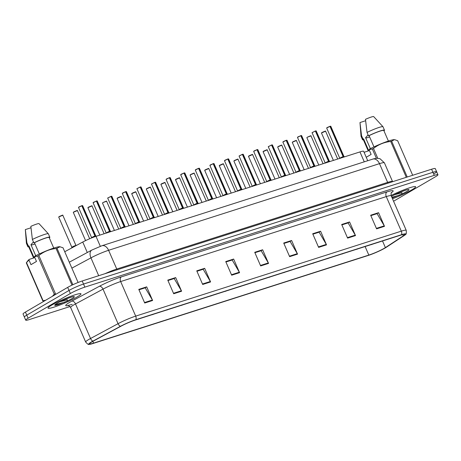<?xml version="1.0" encoding="UTF-8"?>
<svg xmlns="http://www.w3.org/2000/svg" width="461" height="461" viewBox="0 0 461 461"><rect width="100%" height="100%" fill="white"/><g stroke="black" fill="none" stroke-linecap="round" stroke-linejoin="round"><path stroke-width="0.69" d="M64.736 251.729L82.749 242.031A11.22 1.233 -23.5 0 1 95.992 236.349L359.955 151.917A11.22 1.233 -23.5 0 1 363.637 151.3L367.734 160.716M411.806 189.88A17.95 1.971 156.5 0 0 415.62 186.768A17.95 1.971 156.5 0 0 391.095 195.51A17.95 1.971 156.5 0 1 415.62 186.768A17.95 1.971 156.5 0 1 411.806 189.88A17.95 1.971 156.5 0 1 392.484 198.743A17.95 1.971 156.5 0 0 411.806 189.88M77.16 296.924A17.95 1.971 156.5 0 0 80.969 293.813A17.95 1.971 156.5 0 0 69.761 296.688A17.95 1.971 156.5 0 0 51.863 305.015A17.95 1.971 156.5 0 0 48.048 308.127A17.95 1.971 156.5 0 0 59.262 305.251A17.95 1.971 156.5 0 0 77.16 296.924A17.95 1.971 156.5 0 0 80.969 293.813A17.95 1.971 156.5 0 0 69.761 296.688A17.95 1.971 156.5 0 0 51.863 305.015A17.95 1.971 156.5 0 0 48.048 308.127A17.95 1.971 156.5 0 0 59.262 305.251A17.95 1.971 156.5 0 0 77.16 296.924M384.295 248.277A11.969 1.314 -23.5 0 1 368.823 255.089L93.618 343.117A11.969 1.314 -23.5 0 1 89.688 343.773A11.969 1.314 -23.5 0 1 93.583 340.944L121.087 326.134A11.969 1.314 -23.5 0 1 135.211 320.078L400.822 235.116A11.969 1.314 -23.5 0 1 404.752 234.459A11.969 1.314 -23.5 0 1 403.306 235.859L385.39 247.603A11.969 1.314 -23.5 0 1 384.295 248.277M385.114 248.012A13.127 1.441 156.5 0 0 386.312 247.275L404.228 235.536A13.127 1.441 156.5 0 0 405.715 234.332A13.127 1.441 156.5 0 0 401.508 234.718L135.897 319.68A13.127 1.441 156.5 0 0 120.402 326.325L92.897 341.128A13.127 1.441 156.5 0 0 88.944 344.39A13.127 1.441 156.5 0 0 92.938 343.514L368.137 255.486A13.127 1.441 156.5 0 0 385.114 248.012M434.233 173.618A11.22 1.233 156.5 0 0 436.619 171.676L435.282 168.611A11.22 1.233 156.5 0 0 431.594 169.222L82.196 280.985A11.22 1.233 156.5 0 0 67.686 287.376L25.43 312.068L26.767 315.14A11.22 1.233 156.5 0 0 24.381 317.082A11.22 1.233 156.5 0 1 26.767 315.14L69.023 290.442L26.767 315.14L28.098 318.205A11.22 1.233 156.5 0 0 25.718 320.153A11.22 1.233 156.5 0 0 29.406 319.536L70.043 306.536M82.196 280.985L83.527 284.057A11.22 1.233 156.5 0 0 69.023 290.442A11.22 1.233 156.5 0 1 83.527 284.057L432.931 172.293L83.527 284.057L84.864 287.122A11.22 1.233 156.5 0 0 70.354 293.507L28.098 318.205M436.619 171.676A11.22 1.233 156.5 0 0 432.931 172.293A11.22 1.233 156.5 0 1 436.619 171.676L437.95 174.742A11.22 1.233 156.5 0 0 434.262 175.359L84.864 287.122M393.567 201.232L435.57 176.69A11.22 1.233 156.5 0 0 437.95 174.742M202.684 284.477L196.755 270.843L204.661 268.314L210.585 281.948L202.684 284.477M173.699 293.749L167.769 280.115L175.676 277.585L181.599 291.219L173.699 293.749M144.714 303.021L138.784 289.387L146.69 286.857L152.614 300.491L144.714 303.021M289.635 256.662L283.711 243.028L291.617 240.504L297.541 254.138L289.635 256.662M318.62 247.39L312.696 233.756L320.597 231.232L326.526 244.866L318.62 247.39M347.606 238.118L341.682 224.484L349.582 221.96L355.512 235.594L347.606 238.118M376.591 228.852L370.667 215.218L378.567 212.688L384.497 226.322L376.591 228.852M231.67 275.205L225.74 261.571L233.646 259.042L239.57 272.676L231.67 275.205M260.655 265.934L254.726 252.3L262.632 249.77L268.556 263.41L260.655 265.934M196.933 271.252L202.903 269.357M167.948 280.524L173.918 278.628L175.676 277.585M144.506 302.554L152.384 300.036L145.203 287.814L138.968 289.808L144.933 287.9L146.69 286.857M283.89 243.437L289.86 241.541L291.617 240.504M312.875 234.165L318.845 232.269L320.597 231.232M341.855 224.893L347.83 222.997M376.389 228.379L384.267 225.861L377.081 213.645L370.846 215.639L376.816 213.731M231.462 274.739L239.34 272.221L232.16 259.998L225.925 261.992L231.889 260.085M262.632 249.77L260.874 250.813L254.904 252.709L261.145 250.726L268.325 262.949A2.991 2.011 72.3 0 1 268.556 263.41M233.646 259.042L231.883 260.073M239.34 272.221A2.991 2.011 72.3 0 1 239.57 272.676M378.567 212.688L376.81 213.714M384.267 225.861A2.991 2.011 72.3 0 1 384.497 226.322M349.582 221.96L347.825 222.986M341.86 224.91L348.095 222.917L355.281 235.133A2.991 2.011 72.3 0 1 355.512 235.594M312.875 234.182L319.11 232.188L326.296 244.405A2.991 2.011 72.3 0 1 326.526 244.866M283.895 243.454L290.125 241.455L297.31 253.677A2.991 2.011 72.3 0 1 297.541 254.138M152.384 300.036A2.991 2.011 72.3 0 1 152.614 300.491M167.954 280.536L174.189 278.542L181.369 290.764A2.991 2.011 72.3 0 1 181.599 291.219M204.661 268.314L202.898 269.345M196.939 271.264L203.174 269.27L210.354 281.492A2.991 2.011 72.3 0 1 210.585 281.948M25.43 312.068A11.22 1.233 156.5 0 0 23.05 314.016L25.718 320.153M371.531 244.566A1.867 1.199 -108.2 0 0 371.578 244.555A1.867 1.199 -108.2 0 0 371.733 244.48L372.471 244.186M371.399 244.526L371.918 244.359M371.675 244.503A1.867 1.314 72.8 0 1 371.485 244.584L370.805 244.716M342.517 157.495L343.145 156.671L343.382 157.218M330.111 126.331L330.779 126.233L330.111 126.331L343.284 156.631L344.719 156.786M329.972 126.377L326.665 128.02L329.972 126.377L343.134 156.642L339.826 158.29L343.145 156.671M329.949 126.343L330.687 126.205M343.001 156.331L343.941 156.498L343.531 156.665M340.564 158.163C338.276 159.016 341.67 157.011 343.134 156.648L343.134 156.648M343.284 156.631L343.52 157.172M356.935 249.234A1.867 1.199 -108.2 0 0 356.975 249.222A1.867 1.199 -108.2 0 0 357.137 249.153L357.874 248.854M356.797 249.199L357.321 249.032M357.079 249.171A1.867 1.314 72.8 0 1 356.889 249.251L356.209 249.384M342.339 253.907A1.867 1.199 -108.2 0 0 342.379 253.89A1.867 1.199 -108.2 0 0 342.535 253.821L343.278 253.521M342.2 253.867L342.725 253.7M342.477 253.838A1.867 1.314 72.8 0 1 342.293 253.919L341.613 254.057M327.742 258.575A1.867 1.199 -108.2 0 0 327.783 258.563A1.867 1.199 -108.2 0 0 327.938 258.488L328.676 258.195M327.604 258.535L328.123 258.367M327.88 258.512A1.867 1.314 72.8 0 1 327.69 258.592L327.016 258.725M313.14 263.243A1.867 1.199 -108.2 0 0 313.186 263.231A1.867 1.199 -108.2 0 0 313.342 263.162L314.079 262.862M313.007 263.208L313.526 263.041M313.284 263.179A1.867 1.314 72.8 0 1 313.094 263.26L312.414 263.392M327.921 162.163L328.549 161.344L328.785 161.886M315.514 131.005L316.183 130.901L315.514 131.005L328.676 161.275L330.122 161.459M312.114 132.601L315.376 131.045L328.537 161.315L325.23 162.958L328.549 161.344M315.347 131.01L316.085 130.872M328.399 161.004L329.344 161.166L328.929 161.333M325.967 162.837C323.68 163.69 327.074 161.678 328.537 161.315L328.537 161.315M328.687 161.298L328.923 161.84M313.319 166.83L313.953 166.012L314.189 166.554M300.918 135.672L301.586 135.569L300.918 135.672L314.074 165.943L315.526 166.127M297.967 136.888L300.779 135.718L313.941 165.983L310.633 167.625L313.953 166.012M301.488 135.54L300.751 135.678M313.803 165.672L314.748 165.839L314.333 166.006M311.365 167.504C309.077 168.357 312.472 166.352 313.935 165.983L313.935 165.983M314.091 165.966L314.327 166.507M298.722 171.504L299.35 170.679L299.587 171.221M286.316 140.34L286.99 140.242L286.316 140.34L299.489 170.639L300.929 170.795M296.037 172.299L299.35 170.679M286.154 140.351L286.892 140.213M286.177 140.386L282.87 142.028L286.177 140.386L299.339 170.651L296.031 172.42M299.206 170.34L300.146 170.507L299.736 170.674M296.769 172.172C294.481 173.025 297.875 171.019 299.339 170.656M299.489 170.639L299.725 171.181M392.115 197.89L401.738 194.052L401.975 192.663L394.633 194.749M364.075 152.297L368.765 150.793L363.579 138.865A11.22 1.233 156.5 0 0 363.228 139.429L368.241 150.96M363.579 138.865L363.003 139.049A11.969 1.314 156.5 0 0 362.542 139.729A11.969 1.314 156.5 0 0 363.412 139.85M363.003 139.049L361.522 135.638A11.969 1.314 156.5 0 0 361.049 136.272A11.969 1.314 156.5 0 0 361.061 136.318L362.542 139.729M361.522 135.638L359.983 122.545A7.48 0.818 156.5 0 0 359.983 122.568A7.48 0.818 156.5 0 0 359.989 122.597M365.613 120.742L359.983 122.545M368.091 134.883L365.59 137.672L370.373 148.661M365.711 137.937A8.454 0.928 156.5 0 0 369.641 136.934M376.389 158.273L372.355 149.007L369.1 149.733L369.515 149.099A17.576 1.93 156.5 0 1 394.38 139.671L391.648 141.175L407.23 177.018M406.302 177.312L390.715 141.469C384.284 142.144 378.544 144.472 373.496 148.459L377.755 158.25M373.496 148.459A20.192 2.219 156.5 0 0 372.355 149.007M391.648 141.175A20.192 2.219 156.5 0 0 390.715 141.469M412.681 175.272L397.664 140.732L394.766 139.712M388.398 141.054L383.806 130.486A11.22 1.233 156.5 0 0 369.082 135.649L373.975 146.903M383.978 130.884L384.03 130.866A11.969 1.314 156.5 0 0 384.491 130.186A11.969 1.314 156.5 0 0 368.506 135.834L369.082 135.649M384.491 130.186L383.01 126.775A11.969 1.314 156.5 0 0 382.982 126.735A11.969 1.314 156.5 0 0 367.025 132.422L368.506 135.834M382.982 126.735L373.687 116.61A7.48 0.818 156.5 0 0 365.487 119.324L367.025 132.422M399.376 195.147L391.879 197.348M366.236 157.27L371.128 154.406L369.1 149.733M72.769 296.74L73.022 296.769C74.486 295.91 61.526 300.399 57.216 303.275L55.643 304.323L55.487 305.251L57.469 304.934L67.093 301.096L67.329 299.708L59.982 301.794M78.099 282.472L63.019 247.776L59.728 246.716A17.576 1.93 156.5 0 0 34.869 256.143L34.454 256.777L36.482 261.45L30.979 264.666L28.951 259.992L26.508 262.597L43.092 300.745L45.743 300.203M43.092 300.745A20.192 2.219 156.5 0 0 42.885 300.987L26.3 262.839A20.192 2.219 156.5 0 0 26.3 262.839A20.192 2.219 156.5 0 1 26.508 262.597M28.951 259.992L29.366 259.359A17.576 1.93 156.5 0 0 28.092 260.471L26.312 262.822M29.366 259.359L34.12 257.837L28.934 245.909A11.22 1.233 156.5 0 0 28.582 246.474L33.595 258.004M28.934 245.909L28.357 246.093A11.969 1.314 156.5 0 0 27.896 246.773A11.969 1.314 156.5 0 0 28.766 246.894M28.357 246.093L26.876 242.682A11.969 1.314 156.5 0 0 26.404 243.316A11.969 1.314 156.5 0 0 26.415 243.362L27.896 246.773M26.876 242.682L25.338 229.59A7.48 0.818 156.5 0 0 25.338 229.613A7.48 0.818 156.5 0 0 25.343 229.641M30.968 227.786L25.338 229.59M33.446 241.927L30.945 244.716L35.727 255.705M31.06 244.981A8.454 0.928 156.5 0 0 34.996 243.978M71.991 285.134L56.069 248.514C49.632 249.188 43.893 251.516 38.851 255.503L55.435 293.651A20.192 2.219 156.5 0 0 54.294 294.199L37.71 256.051L34.454 256.777M52.341 296.342L54.294 294.199M38.851 255.503A20.192 2.219 156.5 0 0 37.71 256.051M60.12 246.756L57.003 248.22L72.873 284.719M57.003 248.22A20.192 2.219 156.5 0 0 56.069 248.514M53.753 248.099L49.16 237.53A11.22 1.233 156.5 0 0 34.437 242.693L39.329 253.948M49.333 237.928L49.385 237.911A11.969 1.314 156.5 0 0 49.846 237.231A11.969 1.314 156.5 0 0 33.86 242.878L34.437 242.693M49.846 237.231L48.365 233.819A11.969 1.314 156.5 0 0 48.336 233.779A11.969 1.314 156.5 0 0 32.379 239.466L33.86 242.878M48.336 233.779L39.041 223.654A7.48 0.818 156.5 0 0 30.841 226.368L32.379 239.466M64.73 302.191L55.332 304.652M57.469 304.934L55.291 305.205M298.544 267.916A1.867 1.199 -108.2 0 0 298.584 267.899A1.867 1.199 -108.2 0 0 298.74 267.829L299.483 267.53M298.405 267.876L298.93 267.708M298.682 267.847A1.867 1.314 72.8 0 1 298.498 267.927L297.818 268.066M283.947 272.584A1.867 1.199 -108.2 0 0 283.988 272.572A1.867 1.199 -108.2 0 0 284.143 272.497L284.886 272.203M283.809 272.543L284.328 272.376M284.085 272.514A1.867 1.314 72.8 0 1 283.901 272.601L283.221 272.733M269.345 277.251A1.867 1.199 -108.2 0 0 269.391 277.24A1.867 1.199 -108.2 0 0 269.547 277.17L270.284 276.871M269.212 277.217L269.731 277.049M269.489 277.188A1.867 1.314 72.8 0 1 269.299 277.268L268.625 277.401M284.126 176.171L284.754 175.353L284.99 175.895M271.719 145.013L272.388 144.91L271.719 145.013L284.881 175.284L286.327 175.462M268.319 146.61L271.581 145.054L284.742 175.324L281.435 176.966L284.754 175.353M284.61 175.013L285.555 175.186L284.881 175.284M282.172 176.845C279.885 177.698 283.279 175.687 284.742 175.324L284.742 175.324M284.892 175.307L285.129 175.848M269.529 180.839L270.158 180.02L270.394 180.562M270.008 179.681L271.731 180.136M254.178 150.891L256.984 149.727L270.146 179.992L266.838 181.634L270.158 180.02M257.693 149.548L256.956 149.687M270.538 180.015L271.039 179.928L270.279 179.951L270.532 180.516M267.576 181.513C265.288 182.366 268.682 180.36 270.146 179.992L270.146 179.992M257.123 149.681L270.284 179.946M254.927 185.506L255.561 184.688L255.797 185.23M242.526 154.349L243.195 154.251L242.526 154.349L255.682 184.619L257.134 184.803M239.121 155.951L242.388 154.395L255.544 184.659L252.236 186.307L255.561 184.688M243.097 154.222L242.359 154.36M255.411 184.348L256.356 184.515L255.941 184.682M252.974 186.181C250.686 187.033 254.08 185.028 255.544 184.659L255.544 184.659M255.699 184.648L255.936 185.189M254.749 281.925A1.867 1.199 -108.2 0 0 254.789 281.907A1.867 1.199 -108.2 0 0 254.95 281.838L255.688 281.538M254.616 281.884L255.135 281.717M254.893 281.855A1.867 1.314 72.8 0 1 254.703 281.936L254.023 282.074M240.152 286.592A1.867 1.199 -108.2 0 0 240.193 286.581A1.867 1.199 -108.2 0 0 240.348 286.506L241.091 286.212M240.014 286.552L240.538 286.385M240.29 286.523A1.867 1.314 72.8 0 1 240.106 286.609L239.426 286.742M225.556 291.26A1.867 1.199 -108.2 0 0 225.596 291.248A1.867 1.199 -108.2 0 0 225.752 291.179L226.489 290.879M225.417 291.225L225.936 291.058M225.694 291.196A1.867 1.314 72.8 0 1 225.51 291.277L224.83 291.41M210.954 295.933A1.867 1.199 -108.2 0 0 211 295.916A1.867 1.199 -108.2 0 0 211.155 295.847L211.893 295.547M210.821 295.893L211.34 295.726M211.098 295.864A1.867 1.314 72.8 0 1 210.908 295.945L210.228 296.083M196.357 300.601A1.867 1.199 -108.2 0 0 196.398 300.589A1.867 1.199 -108.2 0 0 196.559 300.514L197.296 300.22M196.219 300.56L196.743 300.393M196.501 300.532A1.867 1.314 72.8 0 1 196.311 300.618L195.631 300.751M240.331 190.18L240.959 189.362L241.195 189.903M227.924 159.016L228.593 158.918L227.924 159.016L241.086 189.292L242.538 189.471M227.786 159.062L224.478 160.705L227.786 159.062L240.947 189.333L237.64 190.975L240.959 189.362M240.815 189.022L241.754 189.183L241.345 189.35M238.377 190.854C236.09 191.707 239.484 189.696 240.947 189.333L240.947 189.333M241.097 189.315L241.334 189.857M225.734 194.847L226.363 194.029L226.599 194.571M213.328 163.69L213.996 163.586L213.328 163.69L226.489 193.96L227.936 194.144M210.383 164.9L213.189 163.73L226.351 194L223.043 195.643L226.363 194.029M213.904 163.557L213.166 163.695M226.213 193.689L227.158 193.856L226.749 194.023M223.781 195.522C221.493 196.374 224.887 194.363 226.351 194L226.351 194M226.501 193.983L226.737 194.525M211.138 199.515L211.766 198.697L212.002 199.238M198.731 168.357L199.4 168.259L198.731 168.357L211.904 198.656L213.339 198.812M198.593 168.403L195.285 170.046L198.593 168.403L211.755 198.668L208.447 200.316L211.766 198.697M198.564 168.369L199.302 168.23M211.616 198.357L212.561 198.535M209.185 200.189C206.891 201.042 210.285 199.037 211.749 198.668L211.749 198.668M211.904 198.656L212.141 199.198M196.536 204.188L197.17 203.37L197.4 203.912M184.129 173.025L184.803 172.927L184.129 173.025L197.291 203.301L198.743 203.48M193.851 204.989L197.17 203.37M181.185 174.241L183.997 173.071L197.152 203.341L193.845 205.105M197.02 203.03L197.965 203.203M194.582 204.863C192.295 205.715 195.689 203.704 197.152 203.341M197.302 203.324L197.539 203.866M181.939 208.856L182.568 208.038L182.804 208.579M169.533 177.698L170.201 177.594L169.533 177.698L182.694 207.969L184.141 208.153M170.109 177.566L169.371 177.704M179.248 209.657L182.556 208.015M166.588 178.908L169.394 177.739L182.556 208.009L179.248 209.772M182.423 207.698L183.369 207.871M179.986 209.53C177.698 210.383 181.092 208.372 182.556 208.009M182.706 207.992L182.942 208.533M181.761 305.268A1.867 1.199 -108.2 0 0 181.801 305.257A1.867 1.199 -108.2 0 0 181.957 305.188L182.7 304.888M181.622 305.234L182.147 305.067M181.899 305.205A1.867 1.314 72.8 0 1 181.715 305.286L181.035 305.418M167.164 309.936A1.867 1.199 -108.2 0 0 167.205 309.925A1.867 1.199 -108.2 0 0 167.36 309.855L168.098 309.556M167.026 309.901L167.545 309.734M167.303 309.873A1.867 1.314 72.8 0 1 167.113 309.953L166.438 310.092M152.562 314.609A1.867 1.199 -108.2 0 0 152.608 314.598A1.867 1.199 -108.2 0 0 152.764 314.523L153.501 314.229M152.43 314.569L152.948 314.402M152.706 314.54A1.867 1.314 72.8 0 1 152.516 314.627L151.836 314.759M137.966 319.277A1.867 1.199 -108.2 0 0 138.006 319.266A1.867 1.199 -108.2 0 0 138.162 319.196L138.905 318.897M137.827 319.237L138.352 319.075M138.11 319.214A1.867 1.314 72.8 0 1 137.92 319.294L137.24 319.427M72.337 246.923L76.065 245.604L71.864 247.43L72.337 246.923M72.533 247.205C70.291 248.03 73.864 245.961 75.241 245.644L71.87 247.321M167.343 213.524L167.971 212.705L168.207 213.247M154.936 182.366L155.605 182.262L154.936 182.366L168.109 212.665L169.544 212.821M167.96 212.682L164.652 214.325L167.971 212.705M154.775 182.377L155.507 182.239M151.536 183.962L154.798 182.412L167.96 212.677C166.496 213.045 163.102 215.051 165.39 214.198M167.821 212.365L168.766 212.533L168.357 212.7M168.109 212.665L168.346 213.207M152.741 218.197L153.375 217.379L153.611 217.92M153.225 217.039L154.948 217.488M136.94 188.635L140.202 187.08L153.363 217.35L150.055 218.992L153.375 217.379M140.271 186.993L141.008 186.935L140.173 187.045M150.793 218.871C148.5 219.724 151.894 217.713 153.357 217.35L153.357 217.35M153.513 217.333L153.749 217.874M153.496 217.304L154.17 217.2L141.008 186.935M140.34 187.033L153.501 217.304M138.144 222.865L138.773 222.046L139.009 222.588M125.738 191.707L126.412 191.603L125.738 191.707L138.899 221.977L140.351 222.162M125.599 191.747L122.292 193.395L125.599 191.747L138.761 222.018L135.453 223.66L138.773 222.046M126.314 191.574L125.576 191.713M138.628 221.706L139.568 221.874L139.159 222.035M136.191 223.539C133.903 224.392 137.297 222.381 138.761 222.018L138.761 222.018M138.911 222L139.147 222.542M123.548 227.532L124.176 226.714L124.412 227.256M111.141 196.374L111.81 196.271L111.141 196.374L124.303 226.645L125.749 226.829M107.741 197.971L111.003 196.421L124.165 226.685L120.857 228.333L124.176 226.714M110.98 196.386L111.718 196.248M124.032 226.374L124.977 226.553M121.595 228.207C119.307 229.059 122.701 227.054 124.165 226.685L124.165 226.685M124.314 226.668L124.551 227.215M108.952 232.206L109.58 231.382L109.816 231.929M96.545 201.042L97.213 200.944L96.545 201.042L109.706 231.313L110.375 231.209L109.701 231.313L111.153 231.497M93.6 202.258L96.407 201.088L109.568 231.359L106.261 233.001L109.58 231.382M106.998 232.88C104.71 233.733 108.105 231.722 109.568 231.359L109.568 231.359M109.718 231.341L109.954 231.883M94.326 236.914L94.983 236.055L95.22 236.602M81.949 205.715L82.617 205.612L81.949 205.715L95.104 235.986L96.556 236.17M81.81 205.756L78.503 207.404L81.81 205.756L94.972 236.026L91.664 237.669L94.983 236.055M82.519 205.583L81.781 205.721M94.833 235.715L95.779 235.882L95.364 236.044M92.396 237.548C90.108 238.4 93.502 236.389 94.966 236.026L94.966 236.026M95.122 236.009L95.358 236.556M364.265 161.828L359.955 151.917M100.314 246.295L95.992 236.349M87.302 252.501L82.749 242.031M368.823 255.089L365.106 246.543M68.361 305.516A18.699 2.051 -23.5 0 1 69.703 302.312A18.699 2.051 -23.5 0 1 71.812 301.131L99.322 286.321A18.699 2.051 -23.5 0 1 121.387 276.859L386.998 191.897A18.699 2.051 -23.5 0 1 391.32 192.767M92.897 341.128A3.74 2.259 -118.3 0 1 90.535 338.495L75.506 303.932A14.959 1.642 156.5 0 0 73.818 304.877A14.959 1.642 156.5 0 0 70.642 307.47C68.787 305.597 67.882 304.928 67.928 305.459L72.216 304.375M135.897 319.68A3.74 2.518 -107.7 0 0 135.695 316.119L401.306 231.157A3.74 2.518 72.3 0 1 401.508 234.718M120.402 326.325A3.74 2.259 -118.3 0 1 118.045 323.691A14.959 1.642 -23.5 0 1 135.695 316.119L120.667 281.556A14.959 1.642 156.5 0 0 103.016 289.128L75.506 303.932A3.74 2.259 61.7 0 0 71.812 301.131M386.998 191.897A3.74 2.518 72.3 0 0 386.278 196.593L401.306 231.157A14.959 1.642 -23.5 0 1 406.222 230.339L391.193 195.775A14.959 1.642 156.5 0 0 386.278 196.593L120.667 281.556A3.74 2.518 72.3 0 1 121.387 276.859M88.944 344.39C88.581 344.828 87.486 344.039 85.671 342.033A14.959 1.642 -23.5 0 1 90.535 338.495L118.045 323.691L103.016 289.128A3.74 2.259 61.7 0 0 99.322 286.321M434.262 175.359L431.594 169.222M70.354 293.507L67.686 287.376M93.618 343.117L92.851 341.342M385.39 247.603L382.509 240.976M403.306 235.859L402.741 234.563M260.448 265.467L268.325 262.949M289.433 256.195L297.31 253.677M318.418 246.923L326.296 244.405M347.404 237.651L355.281 235.133M202.477 284.011L210.354 281.492M173.492 293.282L181.369 290.764M372.805 159.091A7.48 5.031 72.3 0 1 379.484 163.643L108.594 250.294A14.959 1.642 156.5 0 0 90.944 257.866A7.48 4.518 -118.3 0 1 91.825 250.069L101.916 245.742L373.543 158.866L376.793 158.244L379.985 158.699L384.399 162.825A14.959 1.642 156.5 0 0 379.484 163.643L387.638 182.389A14.959 1.642 -23.5 0 1 392.553 181.571L392.611 181.692M71.87 268.135L90.944 257.866L98.7 275.707M101.916 245.742A7.48 5.031 72.3 0 1 108.594 250.294L116.748 269.04L387.638 182.389A1.867 1.256 -107.7 0 0 388.127 183.126M105.073 273.667A14.959 1.642 -23.5 0 1 116.748 269.04A1.867 1.256 -107.7 0 0 117.238 269.777M321.957 132.52C327.471 130.008 324.89 131.569 325.581 131.201L321.467 132.993L325.483 131.172M321.507 132.901L321.951 132.526M343.047 156.821L339.895 158.33M326.711 127.933L327.149 127.553M326.665 128.02L339.826 158.411M310.979 135.874L307.36 137.194C312.875 134.681 310.288 136.237 310.979 135.874L323.086 163.707M307.366 137.188L310.887 135.845M306.911 137.574L307.349 137.194M292.758 141.861C298.273 139.349 295.691 140.905 296.383 140.542L292.314 142.242M292.77 141.855L296.29 140.513M278.162 146.529C283.676 144.016 281.095 145.578 281.786 145.209L277.718 146.909M278.173 146.529L281.688 145.18M263.565 151.196C269.08 148.69 266.498 150.246 267.19 149.883L263.075 151.669L267.092 149.854M263.116 151.583L263.559 151.202M328.445 161.488L325.299 162.998M315.376 131.045L312.068 132.687L315.312 130.999M312.068 132.687L325.23 163.079M313.849 166.162L310.697 167.671M300.779 135.718L297.472 137.361L300.71 135.672M297.512 137.269L297.956 136.894M297.472 137.361L310.633 167.746M299.252 170.829L296.1 172.339M282.916 141.942L283.354 141.562M401.738 194.052A10.695 1.176 156.5 0 0 406.694 191.517A10.695 1.176 156.5 0 0 405.455 190.243A10.695 1.176 156.5 0 0 391.62 196.334A10.695 1.176 156.5 0 0 391.475 196.421M67.093 301.096A10.695 1.176 156.5 0 0 72.049 298.555A10.695 1.176 156.5 0 0 70.804 297.287A10.695 1.176 156.5 0 0 56.974 303.378A10.695 1.176 156.5 0 0 56.179 305.217M248.519 156.25L248.957 155.876C254.484 153.357 251.896 154.913 252.588 154.55L248.473 156.337L252.495 154.521M234.367 160.537C239.881 158.025 237.3 159.581 237.991 159.218L233.923 160.918M234.378 160.532L237.893 159.189M219.77 165.205C225.285 162.698 222.703 164.254 223.395 163.891L219.28 165.678L223.297 163.862M219.327 165.591L219.764 165.211M284.656 175.497L281.504 177.007M271.581 145.054L268.273 146.696L271.517 145.008M271.662 144.961L272.295 144.881M268.273 146.696L281.435 177.087M270.054 180.165L266.907 181.68M256.984 149.727L253.677 151.369L256.921 149.681M253.723 151.277L254.161 150.903M253.677 151.369L266.838 181.755M255.457 184.838L252.305 186.348M242.388 154.395L239.08 156.037L242.319 154.349M204.724 170.259L205.168 169.884C210.689 167.366 208.107 168.922 208.798 168.559L204.678 170.345L208.7 168.53M190.572 174.546C196.086 172.034 193.505 173.59 194.196 173.227L190.128 174.926M190.583 174.54L194.104 173.198M175.975 179.214C181.49 176.707 178.908 178.263 179.6 177.9L175.485 179.686L179.502 177.871M175.532 179.6L175.969 179.22M160.929 184.267L161.373 183.893C166.894 181.375 164.312 182.931 165.003 182.568L160.889 184.354L164.905 182.539M146.782 188.555C152.297 186.042 149.716 187.598 150.407 187.235L146.333 188.935M146.788 188.549L150.309 187.206M240.861 189.506L237.709 191.015M224.524 160.618L224.962 160.244M227.867 158.97L228.5 158.889M224.478 160.705L237.64 191.096M226.259 194.173L223.112 195.689M213.189 163.73L209.882 165.378L213.126 163.684M209.928 165.286L210.366 164.911M209.882 165.378L223.043 195.764M211.662 198.847L208.51 200.356M199.4 168.259L212.648 198.61L212.146 198.691M195.331 169.959L195.769 169.579M195.285 170.046L208.447 200.431M197.066 203.514L193.914 205.024M184.803 172.927L198.051 203.278L197.55 203.359M183.997 173.071L180.689 174.713L183.927 173.025M180.729 174.627L181.173 174.252M184.072 172.979L184.705 172.898M182.47 208.182L179.317 209.697M170.201 177.594L183.449 207.946L182.954 208.026M169.394 177.739L166.087 179.387L169.331 177.692M166.133 179.294L166.571 178.92M132.18 193.222C137.695 190.716 135.113 192.272 135.805 191.903L131.69 193.695L135.713 191.88M131.737 193.608L132.174 193.228M117.584 197.896C123.099 195.383 120.517 196.939 121.208 196.576L117.094 198.363L121.11 196.547M117.14 198.276L117.578 197.902M106.612 201.244L102.987 202.563C108.502 200.051 105.921 201.607 106.612 201.244L118.713 229.082M102.993 202.558L106.514 201.215M102.538 202.944L102.982 202.569M88.391 207.231C93.906 204.724 91.318 206.28 92.01 205.911L87.895 207.704L91.918 205.888M87.942 207.611L88.379 207.237M73.789 211.904C79.304 209.392 76.722 210.948 77.413 210.585L73.345 212.285M73.8 211.899L77.315 210.556M59.192 216.572C64.707 214.06 62.126 215.615 62.817 215.252L58.749 216.952M59.198 216.566L62.719 215.224M167.867 212.855L164.721 214.365M154.798 182.412L151.49 184.054L154.735 182.366M155.605 182.262L168.766 212.538M151.49 184.054L164.652 214.44M153.271 217.523L150.119 219.033M154.17 217.206L153.755 217.367M140.202 187.08L136.894 188.722L140.132 187.033M140.277 186.987L140.91 186.907M136.894 188.722L150.055 219.113M138.675 222.19L135.522 223.706M122.338 193.303L122.776 192.929M122.292 193.395L135.453 223.781M124.078 226.864L120.926 228.374M111.81 196.271L125.058 226.628L124.562 226.708M111.003 196.421L107.695 198.063L110.94 196.374M107.695 198.063L120.857 228.449M109.476 231.531L106.33 233.041M96.407 201.088L93.099 202.731L96.343 201.042M93.145 202.644L93.583 202.27M96.482 200.996L97.115 200.915M93.099 202.731L106.261 233.122M94.88 236.199L91.664 237.79L78.503 207.404M78.543 207.312L78.987 206.937M405.715 234.332C406.279 234.367 406.452 233.036 406.222 230.339M85.671 342.033L70.642 307.47M391.193 195.775C390.98 193.436 391.107 192.318 391.573 192.416M384.399 162.825L392.553 181.571M69.288 262.2L91.825 250.069M325.581 131.201L337.683 159.039M372.563 244.157L371.578 244.555M321.467 132.993L333.389 160.411M344.027 156.584L344.747 156.78M330.779 126.233L343.941 156.498M327.16 127.547L329.909 126.331M357.961 248.825L356.975 249.222M306.865 137.66L318.787 165.084M296.383 140.542L308.49 168.38M343.364 253.492L342.379 253.89M292.268 142.328L304.191 169.752M281.786 145.209L293.888 173.048M328.768 258.166L327.783 258.563M277.672 147.001L289.594 174.419M267.19 149.883L279.291 177.715M314.172 262.833L313.186 263.231M263.075 151.669L274.998 179.093M329.431 161.252L330.151 161.448M316.183 130.901L329.344 161.166M314.834 165.92L315.555 166.116M301.586 135.569L314.748 165.839M282.87 142.028L296.031 172.299M300.238 170.593L300.958 170.789M286.99 140.242L300.146 170.507M283.365 141.556L286.114 140.34M391.487 196.449L391.862 196.23C396.178 193.355 409.132 188.866 407.668 189.725L407.415 189.696M359.983 122.568L361.049 136.272M25.338 229.613L26.404 243.316M252.588 154.55L264.695 182.383M299.569 267.501L298.584 267.899M248.473 156.337L260.396 183.76M237.991 159.218L250.098 187.057M284.973 272.174L283.988 272.572M233.877 161.01L245.799 188.428M223.395 163.891L235.496 191.724M270.377 276.842L269.391 277.24M219.28 165.678L231.203 193.101M285.636 175.261L286.356 175.457M272.388 144.91L285.549 175.174M271.039 179.928L271.76 180.124M257.791 149.577L270.953 179.848M239.08 156.037L252.236 186.307M256.443 184.602L257.163 184.798M243.195 154.251L256.356 184.515M208.798 168.559L220.9 196.392M255.78 281.51L254.789 281.907M204.678 170.345L216.607 197.769M194.196 173.227L206.303 201.065M241.178 286.183L240.193 286.581M190.082 175.019L202.004 202.437M179.6 177.9L191.701 205.733M226.582 290.851L225.596 291.248M175.485 179.686L187.408 207.11M165.003 182.568L177.105 210.4M211.985 295.518L211 295.916M160.889 184.354L172.812 211.778M150.407 187.235L162.508 215.074M197.389 300.192L196.398 300.589M146.287 189.027L158.209 216.445M241.841 189.269L242.567 189.465M228.593 158.918L241.754 189.183M224.974 160.238L227.722 159.016M227.244 193.937L227.965 194.133M213.996 163.586L227.158 193.856M212.648 198.61L213.368 198.806M195.775 169.573L198.53 168.357M180.689 174.713L193.845 204.984M198.051 203.278L198.772 203.474M166.087 179.387L179.248 209.651M183.449 207.946L184.17 208.142M135.805 191.903L147.912 219.741M182.787 304.859L181.801 305.257M131.69 193.695L143.613 221.119M121.208 196.576L133.31 224.409M168.19 309.527L167.205 309.925M117.094 198.363L129.017 225.786M153.594 314.2L152.608 314.598M102.498 203.036L114.42 230.454M92.01 205.911L104.117 233.75M138.992 318.868L138.006 319.266M87.895 207.704L99.818 235.122M77.413 210.585L89.665 238.752M73.299 212.371L85.573 240.596M62.817 215.252L75.979 245.523M71.864 247.43L71.524 248.07M58.703 217.045L71.864 247.309M168.853 212.619L169.573 212.809M154.256 217.287L154.977 217.483M139.66 221.954L140.38 222.15M126.412 191.603L139.568 221.874M122.787 192.923L125.536 191.701M125.058 226.628L125.778 226.818M110.375 231.215L97.213 200.944M110.461 231.295L111.182 231.491M95.865 235.963L96.585 236.159M82.617 205.612L95.779 235.882M78.992 206.931L81.741 205.71"/></g></svg>
